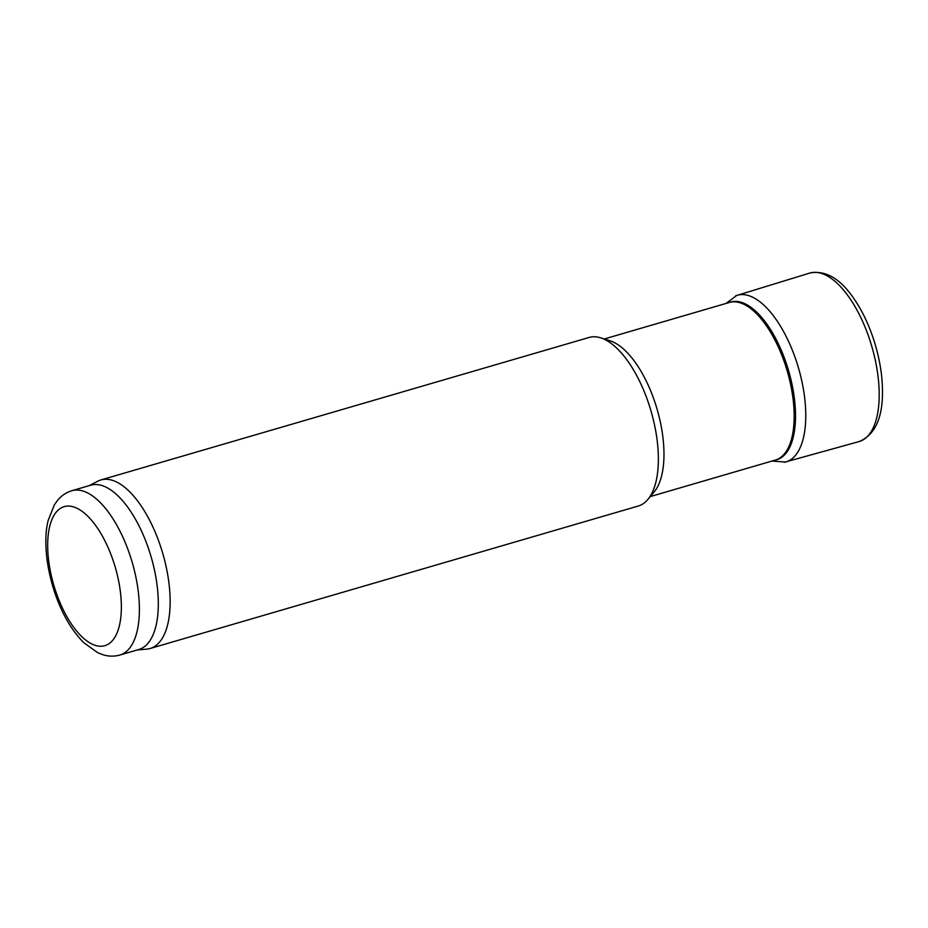 <?xml version="1.0" encoding="UTF-8"?>
<svg xmlns="http://www.w3.org/2000/svg" width="928" height="928" viewBox="0 0 928 928"><rect width="100%" height="100%" fill="white"/><g stroke="black" fill="none" stroke-linecap="round" stroke-linejoin="round"><path stroke-width="1.39" d="M89.204 485.646L97.742 481.214A87.789 38.802 73.7 0 1 100.885 479.95L589.118 337.456A87.789 38.802 73.7 0 1 600.729 337.85L610.09 340.82A82.082 36.285 73.7 0 1 657.059 409.086A82.082 36.285 73.7 0 1 654.182 491.898L647.895 499.438A87.789 38.802 73.7 0 1 638.313 506.015L150.081 648.51A87.789 38.802 73.7 0 1 146.752 649.136L137.17 649.994M600.729 337.85A87.789 38.802 73.7 0 1 650.969 410.86A87.789 38.802 73.7 0 1 647.895 499.438M100.885 479.95A87.789 38.802 73.7 0 1 162.736 553.355A87.789 38.802 73.7 0 1 150.081 648.51M71.885 490.703L90.782 485.193A85.596 37.839 73.7 0 1 151.09 556.754A85.596 37.839 73.7 0 1 138.748 649.53L119.851 655.04C114.272 656.595 108.692 656.502 103.112 654.797L97.66 652.662L83.938 642.802C72.964 631.898 63.951 617.178 56.886 598.641C45.379 567.75 43.57 538.136 48.198 520.353L54.462 504.646L57.907 499.925C61.689 495.482 66.352 492.408 71.885 490.703A85.596 37.839 73.7 0 1 132.182 562.275A85.596 37.839 73.7 0 1 119.851 655.04M771.968 461.065L785.506 462.028A86.814 38.373 -106.3 0 1 784.23 462.306L859.084 441.577A87.789 38.802 -106.3 0 0 859.328 441.508A87.789 38.802 -106.3 0 0 871.589 345.703A87.789 38.802 -106.3 0 0 866.88 331.714A87.789 38.802 -106.3 0 0 810.132 272.96A87.789 38.802 -106.3 0 0 809.889 273.029L735.637 295.812A86.814 38.373 -106.3 0 1 736.867 295.371L725.974 303.468M785.506 462.028A86.814 38.373 -106.3 0 0 795.064 357.35A86.814 38.373 -106.3 0 0 793.568 353.29A86.814 38.373 -106.3 0 0 736.867 295.371M729.327 302.482A82.151 36.308 73.7 0 1 788.591 370.701A82.151 36.308 73.7 0 1 775.321 460.079M604.29 338.975L729.42 302.458A82.082 36.285 73.7 0 1 787.246 371.096A82.082 36.285 73.7 0 1 775.414 460.056L650.284 496.573M57.861 597.284A72.43 32.016 73.7 0 1 75.876 507.744A72.43 32.016 73.7 0 1 119.863 623.535A72.43 32.016 73.7 0 1 57.861 597.284M810.132 272.96C824.957 270.315 838.784 277.797 851.614 295.406C859.363 305.857 865.94 318.339 871.322 332.85C876.531 347.026 879.953 361.305 881.6 375.689C885.231 411.591 877.795 433.527 859.328 441.508"/></g></svg>
